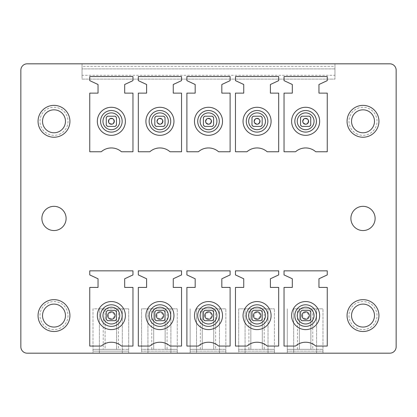 <?xml version="1.0" encoding="UTF-8"?>
<svg xmlns="http://www.w3.org/2000/svg" width="417" height="417" viewBox="0 0 417 417"><rect width="100%" height="100%" fill="white"/><g stroke="black" fill="none" stroke-linecap="round" stroke-linejoin="round"><path stroke-width="0.31" stroke-dasharray="2.08 1.56" d="M327.246 76.561L327.246 80.637L318.963 84.5L318.963 93.132L327.246 93.132L327.246 151.772L315.758 151.772A15.299 15.299 0 0 0 295.523 151.772L284.029 151.772L284.029 93.132L292.317 93.132L292.317 84.5L284.029 80.637L284.029 76.556L327.246 76.556M262.168 117.479L262.168 125.126L262.168 117.479L260.896 116.202L253.244 116.202L251.972 117.479L251.972 125.126A6.375 6.375 0 0 0 253.244 126.403L260.896 126.403A6.375 6.375 0 0 0 262.168 125.126L262.168 117.479A6.375 6.375 0 0 0 260.896 116.202L253.244 116.202A6.375 6.375 0 0 0 251.972 117.479L251.972 125.126L253.244 126.403L260.896 126.403L253.249 126.403M230.106 76.561L230.106 80.637L221.823 84.5L221.823 93.132L230.106 93.132L230.106 151.772L218.617 151.772A15.299 15.299 0 0 0 198.383 151.772L186.894 151.772L186.894 93.132L195.177 93.132L195.177 84.5L186.894 80.637L186.894 76.556L230.106 76.556M165.028 117.479L165.028 125.126L165.028 117.479L163.756 116.202L156.104 116.202L154.832 117.479L154.832 125.126A6.375 6.375 0 0 0 156.104 126.403L163.756 126.403A6.375 6.375 0 0 0 165.028 125.126L165.028 117.479A6.375 6.375 0 0 0 163.756 116.202L156.104 116.202A6.375 6.375 0 0 0 154.832 117.479L154.832 125.126L156.104 126.403L163.756 126.403L156.109 126.403M132.971 76.561L132.971 80.637L124.683 84.5L124.683 93.132L132.971 93.132L132.971 151.772L121.477 151.772A15.299 15.299 0 0 0 101.242 151.772L89.754 151.772L89.754 93.132L98.037 93.132L98.037 84.5L89.754 80.637L89.754 76.556L132.971 76.556M309.466 320.683L301.814 320.683L309.466 320.683L301.814 320.683L300.542 319.406L300.542 311.76L300.542 319.406A6.375 6.375 0 0 0 301.814 320.683L309.466 320.683A6.375 6.375 0 0 0 310.738 319.406L310.738 311.76A6.375 6.375 0 0 0 309.466 310.483L301.814 310.483A6.375 6.375 0 0 0 300.542 311.76L300.542 319.406A6.375 6.375 0 0 0 301.814 320.683L309.466 320.683A6.375 6.375 0 0 0 310.738 319.406L310.738 311.76A6.375 6.375 0 0 0 309.466 310.483L301.814 310.483A6.375 6.375 0 0 0 300.542 311.76L300.542 319.406L300.542 311.76A6.375 6.375 0 0 1 301.814 310.483L309.456 310.483A6.375 6.375 0 0 1 310.733 311.76L310.738 319.406A6.375 6.375 0 0 1 309.466 320.683A6.375 6.375 0 0 0 310.738 319.406M312.776 349.363L287.282 349.363L287.282 351.15L322.977 351.15L322.977 308.825L322.977 353.189L322.977 351.15L287.282 351.15L287.282 353.189L322.977 353.189L293.657 353.189L293.657 308.825L322.977 308.825L293.657 308.825L293.657 353.189L287.282 353.189L287.282 308.825L287.282 349.363L322.977 349.363L312.776 349.363L312.776 308.825M316.602 353.189L316.602 308.825L316.602 353.189M243.747 278.78L235.464 274.918L235.464 270.836L278.676 270.836L278.676 274.918L270.393 278.78L270.393 287.412L278.676 287.412L278.676 346.053L267.188 346.053A15.299 15.299 0 0 0 246.953 346.053L235.464 346.053L235.464 287.412L243.747 287.412L243.747 278.78M203.402 311.76L203.402 319.406A6.375 6.375 0 0 0 204.674 320.683L212.326 320.683A6.375 6.375 0 0 0 213.598 319.406L213.598 311.76A6.375 6.375 0 0 0 212.326 310.483L204.674 310.483A6.375 6.375 0 0 0 203.402 311.76L203.402 319.406A6.375 6.375 0 0 0 204.674 320.683L212.326 320.683A6.375 6.375 0 0 0 213.598 319.406L213.598 311.76A6.375 6.375 0 0 0 212.326 310.483L204.674 310.483A6.375 6.375 0 0 0 203.402 311.76L203.402 319.406L203.402 311.76A6.375 6.375 0 0 1 204.674 310.483A6.375 6.375 0 0 0 203.402 311.76L203.402 319.406L204.674 320.683L212.326 320.683A6.375 6.375 0 0 0 213.598 319.406L213.598 311.765M212.326 310.483L204.674 310.483L212.326 310.483A6.375 6.375 0 0 1 213.593 311.76M215.641 349.363L190.142 349.363L190.142 351.15L225.837 351.15L225.837 308.825L225.837 353.189L225.837 351.15L190.142 351.15L190.142 353.189L225.837 353.189L196.516 353.189L196.516 308.825L225.837 308.825L196.516 308.825L196.516 353.189L190.142 353.189L190.142 308.825L190.142 349.363L225.837 349.363L215.641 349.363L215.641 308.825M219.462 353.189L219.462 308.825L219.462 353.189M146.607 278.78L138.324 274.918L138.324 270.836L181.536 270.836L181.536 274.918L173.253 278.78L173.253 287.412L181.536 287.412L181.536 346.053L170.047 346.053A15.299 15.299 0 0 0 149.812 346.053L138.324 346.053L138.324 287.412L146.607 287.412L146.607 278.78M106.262 311.76L106.262 319.406A6.375 6.375 0 0 0 107.534 320.683L115.186 320.683A6.375 6.375 0 0 0 116.458 319.406L116.458 311.76A6.375 6.375 0 0 0 115.186 310.483L107.534 310.483A6.375 6.375 0 0 0 106.262 311.76L106.262 319.406A6.375 6.375 0 0 0 107.534 320.683L115.186 320.683A6.375 6.375 0 0 0 116.458 319.406L116.458 311.76A6.375 6.375 0 0 0 115.186 310.483L107.534 310.483A6.375 6.375 0 0 0 106.262 311.76L106.262 319.406L106.262 311.76A6.375 6.375 0 0 1 107.534 310.483A6.375 6.375 0 0 0 106.262 311.76L106.262 319.406L107.534 320.683L115.186 320.683A6.375 6.375 0 0 0 116.458 319.406L116.458 311.76A6.375 6.375 0 0 0 115.181 310.488L107.534 310.483M107.534 320.683L115.186 320.683L107.534 320.683M116.458 319.406L116.458 311.76L116.458 319.406M118.501 349.363L105.115 349.363L105.115 308.825L93.001 308.825L93.001 353.189L128.697 353.189L99.376 353.189L99.376 308.825L93.001 308.825L93.001 349.363L128.697 349.363L118.501 349.363L118.501 308.825L128.697 308.825L99.376 308.825L99.376 353.189L93.001 353.189L93.001 349.363L103.202 349.363L103.202 308.825M118.501 308.825L116.588 308.825L116.588 349.363L116.588 308.825L105.115 308.825L105.115 349.363L103.202 349.363M122.322 353.189L122.322 308.825L122.322 353.189M82.04 75.284L82.04 79.11L334.96 79.11L334.96 63.811L389.775 63.811A6.375 6.375 0 0 1 396.15 70.186L396.15 346.814A6.375 6.375 0 0 1 389.775 353.189L27.225 353.189A6.375 6.375 0 0 1 20.85 346.814L20.85 70.186A6.375 6.375 0 0 1 27.225 63.811L334.96 63.811L334.96 66.36L82.04 66.36L82.04 63.811L82.04 79.11L334.96 79.11L334.96 75.284L82.04 75.284L82.04 68.909L334.96 68.909L334.96 66.36M334.96 75.284L334.96 68.909L82.04 68.909L82.04 66.36M46.355 301.6A15.935 15.935 0 0 0 40.011 323.222A15.935 15.935 0 0 0 61.633 329.566A15.935 15.935 0 0 0 67.981 307.944A15.935 15.935 0 0 0 46.355 301.6M48.492 305.515A11.473 11.473 0 0 0 43.926 321.085A11.473 11.473 0 0 0 59.495 325.651A11.473 11.473 0 0 0 64.062 310.081A11.473 11.473 0 0 0 48.492 305.515M60.715 327.887A14.022 14.022 0 0 1 41.69 322.305A14.022 14.022 0 0 1 47.272 303.279A14.022 14.022 0 0 1 66.303 308.861A14.022 14.022 0 0 1 60.715 327.887M46.355 107.32A15.935 15.935 0 0 0 40.011 128.942A15.935 15.935 0 0 0 61.633 135.29A15.935 15.935 0 0 0 67.981 113.664A15.935 15.935 0 0 0 46.355 107.32M48.492 111.235A11.473 11.473 0 0 0 43.926 126.804A11.473 11.473 0 0 0 59.495 131.371A11.473 11.473 0 0 0 64.062 115.801A11.473 11.473 0 0 0 48.492 111.235M60.715 133.612A14.022 14.022 0 0 1 41.69 128.024A14.022 14.022 0 0 1 47.272 108.999A14.022 14.022 0 0 1 66.303 114.581A14.022 14.022 0 0 1 60.715 133.612M41.882 218.445A12.109 12.109 0 0 0 53.996 230.554A12.109 12.109 0 0 0 66.105 218.445A12.109 12.109 0 0 0 53.996 206.332A12.109 12.109 0 0 0 41.882 218.445M370.645 301.6A15.935 15.935 0 0 1 376.989 323.222A15.935 15.935 0 0 1 355.367 329.566A15.935 15.935 0 0 1 349.019 307.944A15.935 15.935 0 0 1 370.645 301.6M368.508 305.515A11.473 11.473 0 0 1 373.074 321.085A11.473 11.473 0 0 1 357.505 325.651A11.473 11.473 0 0 1 352.938 310.081A11.473 11.473 0 0 1 368.508 305.515M356.285 327.887A14.022 14.022 0 0 0 375.31 322.305A14.022 14.022 0 0 0 369.728 303.279A14.022 14.022 0 0 0 350.697 308.861A14.022 14.022 0 0 0 356.285 327.887M370.645 107.32A15.935 15.935 0 0 1 376.989 128.942A15.935 15.935 0 0 1 355.367 135.29A15.935 15.935 0 0 1 349.019 113.664A15.935 15.935 0 0 1 370.645 107.32M368.508 111.235A11.473 11.473 0 0 1 373.074 126.804A11.473 11.473 0 0 1 357.505 131.371A11.473 11.473 0 0 1 352.938 115.801A11.473 11.473 0 0 1 368.508 111.235M356.285 133.612A14.022 14.022 0 0 0 375.31 128.024A14.022 14.022 0 0 0 369.728 108.999A14.022 14.022 0 0 0 350.697 114.581A14.022 14.022 0 0 0 356.285 133.612M375.118 218.445A12.109 12.109 0 0 1 363.004 230.554A12.109 12.109 0 0 1 350.895 218.445A12.109 12.109 0 0 1 363.004 206.332A12.109 12.109 0 0 1 375.118 218.445M128.697 353.189L128.697 308.825L128.697 351.15L93.001 351.15L128.697 351.15L128.697 353.189M98.037 278.78L89.754 274.918L89.754 270.836L132.971 270.836L132.971 274.918L124.683 278.78L124.683 287.412L132.971 287.412L132.971 346.053L121.477 346.053A15.299 15.299 0 0 0 101.242 346.053L89.754 346.053L89.754 287.412L98.037 287.412L98.037 278.78M195.177 278.78L186.894 274.918L186.894 270.836L230.106 270.836L230.106 274.918L221.823 278.78L221.823 287.412L230.106 287.412L230.106 346.053L218.617 346.053A15.299 15.299 0 0 0 198.383 346.053L186.894 346.053L186.894 287.412L195.177 287.412L195.177 278.78M327.246 287.412L327.246 346.053L315.758 346.053A15.299 15.299 0 0 0 295.523 346.053L284.029 346.053L284.029 287.412L292.317 287.412L292.317 278.78L284.029 274.918L284.029 270.836L327.246 270.836L327.246 274.918L318.963 278.78L318.963 287.412M181.536 76.561L181.536 80.637L173.253 84.5L173.253 93.132L181.536 93.132L181.536 151.772L170.047 151.772A15.299 15.299 0 0 0 149.812 151.772L138.324 151.772L138.324 93.132L146.607 93.132L146.607 84.5L138.324 80.637L138.324 76.556L181.536 76.556M278.676 76.561L278.676 80.637L270.393 84.5L270.393 93.132L278.676 93.132L278.676 151.772L267.188 151.772A15.299 15.299 0 0 0 246.953 151.772L235.464 151.772L235.464 93.132L243.747 93.132L243.747 84.5L235.464 80.637L235.464 76.556L278.676 76.556M167.071 349.363L141.572 349.363L141.572 351.15L177.267 351.15L177.267 308.825L177.267 353.189L177.267 351.15L141.572 351.15L141.572 353.189L177.267 353.189L141.572 353.189L141.572 308.825L177.267 308.825L141.572 308.825L141.572 349.363L177.267 349.363L167.071 349.363L167.071 308.825M147.946 353.189L147.946 308.825L147.946 353.189M170.892 353.189L170.892 308.825L170.892 353.189M264.206 349.363L238.712 349.363L238.712 351.15L274.407 351.15L274.407 308.825L274.407 353.189L274.407 351.15L238.712 351.15L238.712 353.189L274.407 353.189L238.712 353.189L238.712 308.825L274.407 308.825L238.712 308.825L238.712 349.363L274.407 349.363L264.206 349.363L264.206 308.825M245.087 353.189L245.087 308.825L245.087 353.189M268.032 353.189L268.032 308.825L268.032 353.189M156.104 320.683L163.756 320.683A6.375 6.375 0 0 0 165.028 319.406L165.028 311.76A6.375 6.375 0 0 0 163.756 310.483L156.104 310.483A6.375 6.375 0 0 0 154.832 311.76L154.832 319.406A6.375 6.375 0 0 0 156.104 320.683L163.756 320.683A6.375 6.375 0 0 0 165.028 319.406L165.028 311.76A6.375 6.375 0 0 0 163.756 310.483L156.104 310.483A6.375 6.375 0 0 0 154.832 311.76L154.832 319.406A6.375 6.375 0 0 0 156.104 320.683L163.756 320.683A6.375 6.375 0 0 0 165.028 319.406L165.028 311.76A6.375 6.375 0 0 0 163.751 310.488L156.104 310.483A6.375 6.375 0 0 0 154.832 311.76L154.832 319.406L154.832 311.76L154.832 319.406L156.104 320.683L163.756 320.683L156.104 320.683M253.244 320.683L260.896 320.683A6.375 6.375 0 0 0 262.168 319.406L262.168 311.76A6.375 6.375 0 0 0 260.896 310.483L253.244 310.483A6.375 6.375 0 0 0 251.972 311.76L251.972 319.406A6.375 6.375 0 0 0 253.244 320.683A6.375 6.375 0 0 1 251.972 319.406A6.375 6.375 0 0 0 253.244 320.683L260.896 320.683A6.375 6.375 0 0 0 262.168 319.406L262.168 311.76A6.375 6.375 0 0 0 260.896 310.483L253.244 310.483A6.375 6.375 0 0 0 251.972 311.76L251.972 319.406L251.972 311.76L251.972 319.406L253.244 320.683L260.896 320.683A6.375 6.375 0 0 0 262.168 319.406L262.168 311.76A6.375 6.375 0 0 0 260.891 310.488L253.244 310.483A6.375 6.375 0 0 0 251.972 311.76L251.972 319.406M107.534 126.403L115.186 126.403A6.375 6.375 0 0 0 116.458 125.126L116.458 117.479A6.375 6.375 0 0 0 115.186 116.202L107.534 116.202A6.375 6.375 0 0 0 106.262 117.479L106.262 125.126A6.375 6.375 0 0 0 107.534 126.403L107.539 126.403A6.385 6.385 0 0 1 106.267 125.126L106.262 117.479A6.385 6.385 0 0 1 107.534 116.202L115.186 116.202L107.534 116.202M116.458 117.479L116.458 125.126L116.458 117.479L115.186 116.202M204.674 126.403L212.326 126.403A6.375 6.375 0 0 0 213.598 125.126L213.598 117.479A6.375 6.375 0 0 0 212.326 116.202L204.674 116.202A6.375 6.375 0 0 0 203.402 117.479L203.402 125.126A6.375 6.375 0 0 0 204.674 126.403L212.326 126.403L204.679 126.403L203.402 125.126L203.402 117.479L204.674 116.202L212.326 116.202L204.674 116.202M213.598 117.479L213.598 125.126L213.598 117.479L212.326 116.202M310.738 117.479L310.738 125.126L310.738 117.479L309.466 116.202A6.375 6.375 0 0 1 310.738 117.479L310.738 125.126A6.375 6.375 0 0 1 309.466 126.403L301.819 126.403M309.466 116.202L301.814 116.202L300.542 117.479A6.375 6.375 0 0 1 301.814 116.202L309.466 116.202L301.814 116.202M300.542 117.479L300.542 125.126L301.814 126.403A6.375 6.375 0 0 1 300.542 125.126L300.542 125.121M301.814 126.403L309.466 126.403L301.814 126.403M165.028 319.406L165.028 311.76L165.028 319.406M165.158 349.363L165.158 308.825L165.158 349.363M153.685 349.363L153.685 308.825L153.685 349.363M151.772 349.363L151.772 308.825M204.674 320.683L212.326 320.683L204.674 320.683M213.728 349.363L213.728 308.825L213.728 349.363M202.255 349.363L202.255 308.825L202.255 349.363M200.342 349.363L200.342 308.825M262.168 319.406L262.168 311.76L262.168 319.406M262.298 349.363L262.298 308.825L262.298 349.363M250.825 349.363L250.825 308.825L250.825 349.363M248.913 349.363L248.913 308.825M310.868 349.363L310.868 308.825L310.868 349.363M299.396 349.363L299.396 308.825L299.396 349.363M297.483 349.363L297.483 308.825M113.825 122.019A2.549 2.549 0 0 0 112.1 118.855A2.549 2.549 0 0 0 108.936 120.586A2.549 2.549 0 0 0 110.661 123.75A2.549 2.549 0 0 0 113.825 122.019M106.262 125.121L106.262 117.485M116.458 125.126L115.186 126.403M114.175 316.414A2.935 2.935 0 0 1 110.531 318.406A2.935 2.935 0 0 1 108.54 314.762A2.935 2.935 0 0 1 112.183 312.771A2.935 2.935 0 0 1 114.175 316.414M162.745 316.414A2.935 2.935 0 0 1 159.101 318.406A2.935 2.935 0 0 1 157.11 314.762A2.935 2.935 0 0 1 160.753 312.771A2.935 2.935 0 0 1 162.745 316.414M162.395 122.019A2.549 2.549 0 0 1 159.231 123.75A2.549 2.549 0 0 1 157.506 120.586A2.549 2.549 0 0 1 160.67 118.855A2.549 2.549 0 0 1 162.395 122.019M165.028 125.126L163.756 126.403M154.832 125.121L154.832 117.479M163.756 116.202L156.104 116.202M211.315 316.414A2.935 2.935 0 0 1 207.671 318.406A2.935 2.935 0 0 1 205.68 314.762A2.935 2.935 0 0 1 209.324 312.771A2.935 2.935 0 0 1 211.315 316.414M212.316 310.483L204.679 310.483M210.966 122.019A2.549 2.549 0 0 1 207.802 123.75A2.549 2.549 0 0 1 206.076 120.586A2.549 2.549 0 0 1 209.24 118.855A2.549 2.549 0 0 1 210.966 122.019M213.598 125.126L212.326 126.403M203.402 125.121L203.402 117.479M259.885 316.414A2.935 2.935 0 0 1 256.241 318.406A2.935 2.935 0 0 1 254.25 314.762A2.935 2.935 0 0 1 257.894 312.771A2.935 2.935 0 0 1 259.885 316.414M259.536 122.019A2.549 2.549 0 0 1 256.372 123.75A2.549 2.549 0 0 1 254.646 120.586A2.549 2.549 0 0 1 257.81 118.855A2.549 2.549 0 0 1 259.536 122.019M262.168 125.126L260.896 126.403M251.972 125.121L251.972 117.479M260.896 116.202L253.244 116.202M308.45 316.414A2.935 2.935 0 0 1 304.811 318.406A2.935 2.935 0 0 1 302.82 314.762A2.935 2.935 0 0 1 306.464 312.771A2.935 2.935 0 0 1 308.45 316.414M308.106 122.019A2.549 2.549 0 0 1 304.942 123.75A2.549 2.549 0 0 1 303.211 120.586A2.549 2.549 0 0 1 306.38 118.855A2.549 2.549 0 0 1 308.106 122.019M310.738 125.126L309.466 126.403"/><path stroke-width="0.63" d="M298.916 133.612A14.022 14.022 0 0 1 293.333 114.581A14.022 14.022 0 0 1 312.364 108.999A14.022 14.022 0 0 1 317.947 128.024A14.022 14.022 0 0 1 298.916 133.612M251.972 125.126A6.375 6.375 0 0 0 253.244 126.403L251.972 125.126L251.972 117.479A6.375 6.375 0 0 1 253.244 116.202L251.972 117.479M260.896 126.403A6.375 6.375 0 0 0 262.168 125.126L260.896 126.403L253.244 126.403M260.896 116.202L262.168 117.479A6.375 6.375 0 0 0 260.896 116.202L253.244 116.202M201.776 133.612A14.022 14.022 0 0 1 196.193 114.581A14.022 14.022 0 0 1 215.224 108.999A14.022 14.022 0 0 1 220.807 128.024A14.022 14.022 0 0 1 201.776 133.612M154.832 125.126A6.375 6.375 0 0 0 156.104 126.403L154.832 125.126L154.832 117.479A6.375 6.375 0 0 1 156.104 116.202L154.832 117.479M163.756 126.403A6.375 6.375 0 0 0 165.028 125.126L163.756 126.403L156.104 126.403M163.756 116.202L165.028 117.479A6.375 6.375 0 0 0 163.756 116.202L156.104 116.202M104.636 133.612A14.022 14.022 0 0 1 99.053 114.581A14.022 14.022 0 0 1 118.084 108.999A14.022 14.022 0 0 1 123.667 128.024A14.022 14.022 0 0 1 104.636 133.612M310.738 319.406L310.738 311.765L309.466 310.483A6.375 6.375 0 0 1 310.738 311.76A6.375 6.375 0 0 0 309.466 310.483L301.814 310.483A6.375 6.375 0 0 0 300.542 311.76A6.375 6.375 0 0 1 301.814 310.483L300.542 311.76L300.542 319.406A6.375 6.375 0 0 0 301.814 320.683A6.375 6.375 0 0 1 300.542 319.406L301.814 320.683L309.466 320.683L310.738 319.406A6.375 6.375 0 0 1 309.466 320.683M250.346 327.887A14.022 14.022 0 0 1 244.763 308.861A14.022 14.022 0 0 1 263.794 303.279A14.022 14.022 0 0 1 269.377 322.305A14.022 14.022 0 0 1 250.346 327.887M212.326 310.483L213.598 311.76A6.375 6.375 0 0 0 212.326 310.483A6.375 6.375 0 0 1 213.598 311.76L213.598 319.406L212.326 320.683A6.375 6.375 0 0 0 213.598 319.406A6.375 6.375 0 0 1 212.326 320.683L204.674 320.683L203.402 319.406A6.375 6.375 0 0 0 204.674 320.683A6.375 6.375 0 0 1 203.402 319.406L203.402 311.76A6.375 6.375 0 0 1 204.674 310.483L203.402 311.76M153.206 327.887A14.022 14.022 0 0 1 147.623 308.861A14.022 14.022 0 0 1 166.654 303.279A14.022 14.022 0 0 1 172.237 322.305A14.022 14.022 0 0 1 153.206 327.887M115.175 310.483L107.539 310.483A6.375 6.375 0 0 0 106.262 311.76L106.262 319.406A6.375 6.375 0 0 0 107.534 320.683L115.186 320.683A6.375 6.375 0 0 0 116.458 319.406A6.375 6.375 0 0 1 115.186 320.683L116.458 319.406L116.458 311.765A6.375 6.375 0 0 0 115.186 310.483A6.375 6.375 0 0 1 116.458 311.76L115.186 310.483M106.262 319.406A6.375 6.375 0 0 0 107.534 320.683L106.262 319.406M389.775 353.189A6.375 6.375 0 0 0 396.15 346.814L396.15 70.186A6.375 6.375 0 0 0 389.775 63.811L27.225 63.811A6.375 6.375 0 0 0 20.85 70.186L20.85 346.814A6.375 6.375 0 0 0 27.225 353.189L389.775 353.189M61.633 329.566A15.935 15.935 0 0 0 67.981 307.944A15.935 15.935 0 0 0 46.355 301.6A15.935 15.935 0 0 0 40.011 323.222A15.935 15.935 0 0 0 61.633 329.566M370.645 301.6A15.935 15.935 0 0 0 349.019 307.944A15.935 15.935 0 0 0 355.367 329.566A15.935 15.935 0 0 0 376.989 323.222A15.935 15.935 0 0 0 370.645 301.6M370.645 107.32A15.935 15.935 0 0 0 349.019 113.664A15.935 15.935 0 0 0 355.367 135.29A15.935 15.935 0 0 0 376.989 128.942A15.935 15.935 0 0 0 370.645 107.32M350.895 218.445A12.109 12.109 0 0 0 363.004 230.554A12.109 12.109 0 0 0 375.118 218.445A12.109 12.109 0 0 0 363.004 206.332A12.109 12.109 0 0 0 350.895 218.445M41.882 218.445A12.109 12.109 0 0 0 53.996 230.554A12.109 12.109 0 0 0 66.105 218.445A12.109 12.109 0 0 0 53.996 206.332A12.109 12.109 0 0 0 41.882 218.445M61.633 135.29A15.935 15.935 0 0 0 67.981 113.664A15.935 15.935 0 0 0 46.355 107.32A15.935 15.935 0 0 0 40.011 128.942A15.935 15.935 0 0 0 61.633 135.29M89.754 270.836L132.971 270.836L132.971 274.918L124.683 278.78L124.683 287.412L132.971 287.412L132.971 346.053L121.477 346.053A15.299 15.299 0 0 0 101.242 346.053L89.754 346.053L89.754 287.412L98.037 287.412L98.037 278.78L89.754 274.918L89.754 270.836M138.324 270.836L181.536 270.836L181.536 274.918L173.253 278.78L173.253 287.412L181.536 287.412L181.536 346.053L170.047 346.053A15.299 15.299 0 0 0 149.812 346.053L138.324 346.053L138.324 287.412L146.607 287.412L146.607 278.78L138.324 274.918L138.324 270.836M186.894 270.836L230.106 270.836L230.106 274.918L221.823 278.78L221.823 287.412L230.106 287.412L230.106 346.053L218.617 346.053A15.299 15.299 0 0 0 198.383 346.053L186.894 346.053L186.894 287.412L195.177 287.412L195.177 278.78L186.894 274.918L186.894 270.836M235.464 270.836L278.676 270.836L278.676 274.918L270.393 278.78L270.393 287.412L278.676 287.412L278.676 346.053L267.188 346.053A15.299 15.299 0 0 0 246.953 346.053L235.464 346.053L235.464 287.412L243.747 287.412L243.747 278.78L235.464 274.918L235.464 270.836M284.029 270.836L327.246 270.836L327.246 274.918L318.963 278.78L318.963 287.412L327.246 287.412L327.246 346.053L315.758 346.053A15.299 15.299 0 0 0 295.523 346.053L284.029 346.053L284.029 287.412L292.317 287.412L292.317 278.78L284.029 274.918L284.029 270.836M132.971 76.561L132.971 80.637L124.683 84.5L124.683 93.132L132.971 93.132L132.971 151.772L121.477 151.772A15.299 15.299 0 0 0 101.242 151.772L89.754 151.772L89.754 93.132L98.037 93.132L98.037 84.5L89.754 80.637L89.754 76.556L132.971 76.556M181.536 76.561L181.536 80.637L173.253 84.5L173.253 93.132L181.536 93.132L181.536 151.772L170.047 151.772A15.299 15.299 0 0 0 149.812 151.772L138.324 151.772L138.324 93.132L146.607 93.132L146.607 84.5L138.324 80.637L138.324 76.556L181.536 76.556M230.106 76.561L230.106 80.637L221.823 84.5L221.823 93.132L230.106 93.132L230.106 151.772L218.617 151.772A15.299 15.299 0 0 0 198.383 151.772L186.894 151.772L186.894 93.132L195.177 93.132L195.177 84.5L186.894 80.637L186.894 76.556L230.106 76.556M278.676 76.561L278.676 80.637L270.393 84.5L270.393 93.132L278.676 93.132L278.676 151.772L267.188 151.772A15.299 15.299 0 0 0 246.953 151.772L235.464 151.772L235.464 93.132L243.747 93.132L243.747 84.5L235.464 80.637L235.464 76.556L278.676 76.556M327.246 76.561L327.246 80.637L318.963 84.5L318.963 93.132L327.246 93.132L327.246 151.772L315.758 151.772A15.299 15.299 0 0 0 295.523 151.772L284.029 151.772L284.029 93.132L292.317 93.132L292.317 84.5L284.029 80.637L284.029 76.556L327.246 76.556M48.492 305.515A11.473 11.473 0 0 0 43.926 321.085A11.473 11.473 0 0 0 59.495 325.651A11.473 11.473 0 0 0 64.062 310.081A11.473 11.473 0 0 0 48.492 305.515M48.492 111.235A11.473 11.473 0 0 0 43.926 126.804A11.473 11.473 0 0 0 59.495 131.371A11.473 11.473 0 0 0 64.062 115.801A11.473 11.473 0 0 0 48.492 111.235M368.508 305.515A11.473 11.473 0 0 0 352.938 310.081A11.473 11.473 0 0 0 357.505 325.651A11.473 11.473 0 0 0 373.074 321.085A11.473 11.473 0 0 0 368.508 305.515M368.508 111.235A11.473 11.473 0 0 0 352.938 115.801A11.473 11.473 0 0 0 357.505 131.371A11.473 11.473 0 0 0 373.074 126.804A11.473 11.473 0 0 0 368.508 111.235M318.963 287.412L327.246 287.412M104.636 327.887A14.022 14.022 0 0 0 123.667 322.305A14.022 14.022 0 0 0 118.084 303.279A14.022 14.022 0 0 0 99.053 308.861A14.022 14.022 0 0 0 104.636 327.887M165.028 319.406A6.375 6.375 0 0 1 163.756 320.683L165.028 319.406A6.375 6.375 0 0 1 163.756 320.683L156.104 320.683A6.375 6.375 0 0 1 154.832 319.406A6.375 6.375 0 0 0 156.104 320.683L154.832 319.406L154.832 311.76A6.375 6.375 0 0 1 156.104 310.483L154.832 311.76A6.375 6.375 0 0 1 156.104 310.483L163.745 310.483A6.375 6.375 0 0 1 165.028 311.76L163.756 310.483A6.375 6.375 0 0 1 165.028 311.76L165.028 319.406M201.776 327.887A14.022 14.022 0 0 0 220.807 322.305A14.022 14.022 0 0 0 215.224 303.279A14.022 14.022 0 0 0 196.193 308.861A14.022 14.022 0 0 0 201.776 327.887M262.168 319.406A6.375 6.375 0 0 1 260.896 320.683L262.168 319.406A6.375 6.375 0 0 1 260.896 320.683L253.244 320.683A6.375 6.375 0 0 1 251.972 319.406L251.972 311.76A6.375 6.375 0 0 1 253.244 310.483L251.972 311.76A6.375 6.375 0 0 1 253.244 310.483L260.886 310.483A6.375 6.375 0 0 1 262.168 311.76L260.896 310.483A6.375 6.375 0 0 1 262.168 311.76L262.168 319.406M298.916 327.887A14.022 14.022 0 0 0 317.947 322.305A14.022 14.022 0 0 0 312.364 303.279A14.022 14.022 0 0 0 293.333 308.861A14.022 14.022 0 0 0 298.916 327.887M116.458 117.479L115.186 116.202A6.375 6.375 0 0 1 116.458 117.479L116.458 125.126A6.375 6.375 0 0 1 115.186 126.403L107.539 126.403A6.375 6.375 0 0 1 106.262 125.126L107.534 126.403M106.262 117.479A6.375 6.375 0 0 1 107.534 116.202L106.262 117.479L106.262 125.121M153.206 133.612A14.022 14.022 0 0 0 172.237 128.024A14.022 14.022 0 0 0 166.654 108.999A14.022 14.022 0 0 0 147.623 114.581A14.022 14.022 0 0 0 153.206 133.612M213.598 117.479L212.326 116.202A6.375 6.375 0 0 1 213.598 117.479L213.598 125.126A6.375 6.375 0 0 1 212.326 126.403L204.674 126.403A6.375 6.375 0 0 1 203.402 125.126L204.674 126.403M203.402 117.479A6.375 6.375 0 0 1 204.674 116.202L203.402 117.479L203.402 125.121M250.346 133.612A14.022 14.022 0 0 0 269.377 128.024A14.022 14.022 0 0 0 263.794 108.999A14.022 14.022 0 0 0 244.763 114.581A14.022 14.022 0 0 0 250.346 133.612M310.738 117.479L309.466 116.202A6.375 6.375 0 0 1 310.738 117.479L310.738 125.126A6.375 6.375 0 0 1 309.466 126.403L301.814 126.403A6.375 6.375 0 0 1 300.542 125.126L301.814 126.403M300.542 117.479A6.375 6.375 0 0 1 301.814 116.202L300.542 117.479L300.542 125.121M116.458 125.126L115.186 126.403M115.186 116.202L107.534 116.202M114.195 122.129A2.935 2.935 0 0 0 112.209 118.485A2.935 2.935 0 0 0 108.566 120.477A2.935 2.935 0 0 0 110.557 124.12A2.935 2.935 0 0 0 114.195 122.129M114.93 316.633A3.727 3.727 0 0 0 112.408 312.01A3.727 3.727 0 0 0 107.784 314.538A3.727 3.727 0 0 0 110.307 319.161A3.727 3.727 0 0 0 114.93 316.633M107.534 310.483L106.262 311.76M163.5 316.633A3.727 3.727 0 0 0 160.978 312.01A3.727 3.727 0 0 0 156.349 314.538A3.727 3.727 0 0 0 158.877 319.161A3.727 3.727 0 0 0 163.5 316.633M162.766 122.129A2.935 2.935 0 0 0 160.78 118.485A2.935 2.935 0 0 0 157.136 120.477A2.935 2.935 0 0 0 159.127 124.12A2.935 2.935 0 0 0 162.766 122.129M165.028 117.479L165.028 125.126M212.071 316.633A3.727 3.727 0 0 0 209.548 312.01A3.727 3.727 0 0 0 204.919 314.538A3.727 3.727 0 0 0 207.447 319.161A3.727 3.727 0 0 0 212.071 316.633M212.316 310.483L204.679 310.483M211.336 122.129A2.935 2.935 0 0 0 209.344 118.485A2.935 2.935 0 0 0 205.706 120.477A2.935 2.935 0 0 0 207.692 124.12A2.935 2.935 0 0 0 211.336 122.129M213.598 125.126L212.326 126.403M212.326 116.202L204.674 116.202M260.641 316.633A3.727 3.727 0 0 0 258.113 312.01A3.727 3.727 0 0 0 253.489 314.538A3.727 3.727 0 0 0 256.017 319.161A3.727 3.727 0 0 0 260.641 316.633M253.244 320.683L251.972 319.406M259.906 122.129A2.935 2.935 0 0 0 257.914 118.485A2.935 2.935 0 0 0 254.276 120.477A2.935 2.935 0 0 0 256.262 124.12A2.935 2.935 0 0 0 259.906 122.129M262.168 117.479L262.168 125.126M309.211 316.633A3.727 3.727 0 0 0 306.683 312.01A3.727 3.727 0 0 0 302.059 314.538A3.727 3.727 0 0 0 304.587 319.161A3.727 3.727 0 0 0 309.211 316.633M308.476 122.129A2.935 2.935 0 0 0 306.485 118.485A2.935 2.935 0 0 0 302.846 120.477A2.935 2.935 0 0 0 304.832 124.12A2.935 2.935 0 0 0 308.476 122.129M310.738 125.126L309.466 126.403M309.466 116.202L301.814 116.202M300.464 130.782A10.8 10.8 0 0 1 296.164 116.129A10.8 10.8 0 0 1 310.816 111.829A10.8 10.8 0 0 1 315.116 126.481A10.8 10.8 0 0 1 300.464 130.782M301.616 128.671A8.392 8.392 0 0 1 298.275 117.281A8.392 8.392 0 0 1 309.664 113.935A8.392 8.392 0 0 1 313.005 125.329A8.392 8.392 0 0 1 301.616 128.671M253.046 128.671A8.392 8.392 0 0 1 249.705 117.281A8.392 8.392 0 0 1 261.094 113.935A8.392 8.392 0 0 1 264.435 125.329A8.392 8.392 0 0 1 253.046 128.671M203.324 130.782A10.8 10.8 0 0 1 199.024 116.129A10.8 10.8 0 0 1 213.676 111.829A10.8 10.8 0 0 1 217.976 126.481A10.8 10.8 0 0 1 203.324 130.782M204.476 128.671A8.392 8.392 0 0 1 201.135 117.281A8.392 8.392 0 0 1 212.524 113.935A8.392 8.392 0 0 1 215.865 125.329A8.392 8.392 0 0 1 204.476 128.671M155.906 128.671A8.392 8.392 0 0 1 152.565 117.281A8.392 8.392 0 0 1 163.954 113.935A8.392 8.392 0 0 1 167.295 125.329A8.392 8.392 0 0 1 155.906 128.671M106.184 130.782A10.8 10.8 0 0 1 101.884 116.129A10.8 10.8 0 0 1 116.536 111.829A10.8 10.8 0 0 1 120.836 126.481A10.8 10.8 0 0 1 106.184 130.782M107.336 128.671A8.392 8.392 0 0 1 103.995 117.281A8.392 8.392 0 0 1 115.384 113.935A8.392 8.392 0 0 1 118.725 125.329A8.392 8.392 0 0 1 107.336 128.671M301.616 322.951A8.392 8.392 0 0 1 298.275 311.556A8.392 8.392 0 0 1 309.664 308.215A8.392 8.392 0 0 1 313.005 319.61A8.392 8.392 0 0 1 301.616 322.951M251.894 325.062A10.8 10.8 0 0 1 247.594 310.404A10.8 10.8 0 0 1 262.246 306.104A10.8 10.8 0 0 1 266.546 320.762A10.8 10.8 0 0 1 251.894 325.062M253.046 322.951A8.392 8.392 0 0 1 249.705 311.556A8.392 8.392 0 0 1 261.094 308.215A8.392 8.392 0 0 1 264.435 319.61A8.392 8.392 0 0 1 253.046 322.951M204.476 322.951A8.392 8.392 0 0 1 201.135 311.556A8.392 8.392 0 0 1 212.524 308.215A8.392 8.392 0 0 1 215.865 319.61A8.392 8.392 0 0 1 204.476 322.951M154.754 325.062A10.8 10.8 0 0 1 150.454 310.404A10.8 10.8 0 0 1 165.106 306.104A10.8 10.8 0 0 1 169.406 320.762A10.8 10.8 0 0 1 154.754 325.062M155.906 322.951A8.392 8.392 0 0 1 152.565 311.556A8.392 8.392 0 0 1 163.954 308.215A8.392 8.392 0 0 1 167.295 319.61A8.392 8.392 0 0 1 155.906 322.951M107.336 322.951A8.392 8.392 0 0 1 103.995 311.556A8.392 8.392 0 0 1 115.384 308.215A8.392 8.392 0 0 1 118.725 319.61A8.392 8.392 0 0 1 107.336 322.951M116.536 306.104A10.8 10.8 0 0 1 120.836 320.762A10.8 10.8 0 0 1 106.184 325.062A10.8 10.8 0 0 1 101.884 310.404A10.8 10.8 0 0 1 116.536 306.104M213.676 306.104A10.8 10.8 0 0 1 217.976 320.762A10.8 10.8 0 0 1 203.324 325.062A10.8 10.8 0 0 1 199.024 310.404A10.8 10.8 0 0 1 213.676 306.104M310.816 306.104A10.8 10.8 0 0 1 315.116 320.762A10.8 10.8 0 0 1 300.464 325.062A10.8 10.8 0 0 1 296.164 310.404A10.8 10.8 0 0 1 310.816 306.104M165.106 111.829A10.8 10.8 0 0 1 169.406 126.481A10.8 10.8 0 0 1 154.754 130.782A10.8 10.8 0 0 1 150.454 116.129A10.8 10.8 0 0 1 165.106 111.829M262.246 111.829A10.8 10.8 0 0 1 266.546 126.481A10.8 10.8 0 0 1 251.894 130.782A10.8 10.8 0 0 1 247.594 116.129A10.8 10.8 0 0 1 262.246 111.829"/></g></svg>
